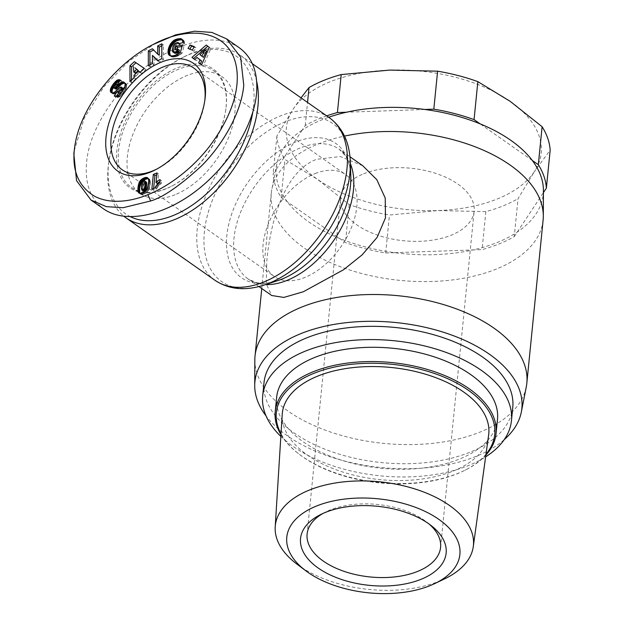 <?xml version="1.0" encoding="UTF-8"?>
<svg xmlns="http://www.w3.org/2000/svg" width="624" height="624" viewBox="0 0 624 624"><rect width="100%" height="100%" fill="white"/><g stroke="black" fill="none" stroke-linecap="round" stroke-linejoin="round"><path stroke-width="0.47" stroke-dasharray="3.12 2.34" d="M256.706 81.572A99.388 60.029 -54.9 0 0 240.154 55.13A99.388 60.029 -54.9 0 0 191.35 53.453A99.388 60.029 -54.9 0 0 183.074 57.275A99.388 60.029 -54.9 0 0 108.584 163.441A99.388 60.029 -54.9 0 0 124.075 216.411M362.755 165.742L340.228 156.538L316.571 159.307C283.163 171.764 269.903 225.264 266.799 261.23L266.269 283.889L271.697 295.511M543.106 220.108A136.578 74.186 5.7 0 1 496.306 269.069A136.578 74.186 5.7 0 1 347.318 269.201A136.578 74.186 5.7 0 1 271.3 192.98A136.578 74.186 5.7 0 1 271.861 189.181A136.578 74.186 5.7 0 1 318.1 144.027A136.578 74.186 5.7 0 1 344.495 136.079M543.418 190.632A134.137 72.86 5.7 0 1 543.356 192.699A134.137 72.86 5.7 0 1 517.273 232.058A134.137 72.86 5.7 0 1 497.258 242.486A134.137 72.86 5.7 0 1 472.992 249.928L482.063 249.608A137.186 74.513 -174.3 0 0 499.247 243.883A137.186 74.513 -174.3 0 0 514.254 236.621L518.045 198.643L534.386 171.623A128.045 69.553 5.7 0 1 497.351 198.939A128.045 69.553 5.7 0 1 437.931 210.553A128.045 69.553 5.7 0 1 317.366 179.252A128.045 69.553 5.7 0 1 293.241 109.021A128.045 69.553 5.7 0 1 330.275 81.705A128.045 69.553 5.7 0 1 389.696 70.099A128.045 69.553 5.7 0 1 510.26 101.4A128.045 69.553 5.7 0 1 534.386 171.623L550.165 150.166M326.687 115.853A137.186 74.513 -174.3 0 0 320.245 118.271A137.186 74.513 -174.3 0 0 305.237 125.533L302.219 130.096A134.137 72.86 5.7 0 1 322.234 119.668A134.137 72.86 5.7 0 1 328.684 117.25M504.192 439.67A134.137 72.86 5.7 0 1 475.901 456.433A134.137 72.86 5.7 0 1 266.05 415.904M526.274 386.927A136.578 74.186 5.7 0 1 480.035 432.081A136.578 74.186 5.7 0 1 334.23 433.259A136.578 74.186 5.7 0 1 254.834 359.83M204.773 100.721A62.189 37.565 125.1 0 1 204.61 102.032A62.189 37.565 125.1 0 1 157.997 168.472A62.189 37.565 125.1 0 1 156.819 169.065M315.151 173.566A62.189 37.565 125.1 0 1 345.68 174.619A62.189 37.565 125.1 0 1 351.655 226.964A62.189 37.565 125.1 0 1 304.777 277.485A62.189 37.565 125.1 0 1 274.24 276.44A62.189 37.565 125.1 0 1 268.265 224.094A62.189 37.565 125.1 0 1 315.151 173.566M166.374 188.549A71.339 43.087 125.1 0 1 131.352 187.348A71.339 43.087 125.1 0 1 124.504 127.304A71.339 43.087 125.1 0 1 178.277 69.35A71.339 43.087 125.1 0 1 213.299 70.551A71.339 43.087 125.1 0 1 225.787 109.606A71.339 43.087 125.1 0 1 172.318 185.804A71.339 43.087 125.1 0 1 166.374 188.549M175.126 194.696A71.339 43.087 125.1 0 1 140.104 193.487A71.339 43.087 125.1 0 1 133.255 133.45A71.339 43.087 125.1 0 1 187.028 75.488A71.339 43.087 125.1 0 1 222.05 76.697A71.339 43.087 125.1 0 1 228.899 136.734A71.339 43.087 125.1 0 1 175.126 194.696M165.477 189.01A72.556 43.82 125.1 0 1 116.875 150.454A72.556 43.82 125.1 0 1 177.583 67.774A72.556 43.82 125.1 0 1 225.904 108.716A72.556 43.82 125.1 0 1 171.522 186.225A72.556 43.82 125.1 0 1 165.477 189.01M239.327 47.798C224.008 37.736 204.126 37.432 179.665 46.886C134.339 64.303 89.957 119.504 86.564 162.685C84.763 183.776 90.48 199.212 103.732 208.985M130.611 216.817A96.338 58.188 125.1 0 1 108.88 161.218A96.338 58.188 125.1 0 1 181.085 58.313A96.338 58.188 125.1 0 1 189.111 54.608A96.338 58.188 125.1 0 1 252.743 112.484M512.764 407.441A124.995 67.891 5.7 0 1 469.934 452.252A124.995 67.891 5.7 0 1 333.583 452.361A124.995 67.891 5.7 0 1 264.014 382.613M280.847 436.402A124.995 67.891 -174.3 0 0 468.616 465.496A124.995 67.891 -174.3 0 0 485.636 456.838M282.22 414.383A103.748 56.355 -174.3 0 0 340.993 471.455A103.748 56.355 -174.3 0 0 453.227 471.05A103.748 56.355 -174.3 0 0 488.639 434.99M297.008 564.182A99.551 54.077 -174.3 0 0 439.304 581.201A99.551 54.077 -174.3 0 0 444.538 578.908M363.652 173.807A67.072 36.434 5.7 0 1 436.816 173.745A67.072 36.434 5.7 0 1 474.146 211.169A67.072 36.434 5.7 0 1 451.16 235.217A67.072 36.434 5.7 0 1 377.996 235.279A67.072 36.434 5.7 0 1 340.665 197.847A67.072 36.434 5.7 0 1 363.652 173.807M322.959 513.451A67.072 36.434 5.7 0 1 325.299 512.187A67.072 36.434 5.7 0 1 330.088 510.011A67.072 36.434 5.7 0 1 427.081 522.343A67.072 36.434 5.7 0 1 429.125 524.043M301.033 97.851L293.241 109.021L276.9 136.048A137.186 74.513 -174.3 0 0 284.95 159.487L317.366 179.252L349.222 204.578A137.186 74.513 -174.3 0 0 389.462 215.023L437.931 210.553L485.854 211.637A137.186 74.513 -174.3 0 0 503.038 205.912A137.186 74.513 -174.3 0 0 518.045 198.643M276.65 397.254A110.971 60.278 -174.3 0 0 338.411 459.178A110.971 60.278 -174.3 0 0 459.467 459.069A110.971 60.278 -174.3 0 0 497.492 419.297M280.956 434.671A110.971 60.278 -174.3 0 0 297.57 452.93A110.971 60.278 -174.3 0 0 458.039 473.335A110.971 60.278 -174.3 0 0 465.972 469.739A110.971 60.278 -174.3 0 0 485.87 455.122M485.987 454.264A109.754 59.615 5.7 0 1 464.989 470.239A109.754 59.615 5.7 0 1 457.142 473.795A109.754 59.615 5.7 0 1 298.436 453.617A109.754 59.615 5.7 0 1 281.011 433.805M287.212 201.7A134.137 72.86 5.7 0 1 276.136 169.455L273.109 174.018A137.186 74.513 -174.3 0 0 281.167 197.457L345.431 242.549A137.186 74.513 -174.3 0 0 385.671 252.993L394.742 252.681A134.137 72.86 5.7 0 1 339.378 238.306A134.137 72.86 5.7 0 1 287.212 201.7M514.254 236.621L543.41 192.613M349.222 204.578L345.431 242.549M281.167 197.457L284.95 159.487M485.854 211.637L482.063 249.608M394.742 252.681L472.992 249.928A134.137 72.86 5.7 0 1 394.742 252.681M385.671 252.993L389.462 215.023M532.28 160.454L480.106 123.848M276.9 136.048L273.109 174.018M305.237 125.533L307.546 102.422M424.749 109.473L346.499 112.226M302.219 130.096L276.136 169.455A134.137 72.86 5.7 0 1 276.822 164.018A134.137 72.86 5.7 0 1 302.219 130.096M159.736 182.247L161.327 183.362L161.593 180.71A7.168 4.329 -54.9 0 0 159.799 181.654M160.001 179.595L161.593 180.71M157.622 183.713L158.59 174.041L156.819 174.759M156.998 172.926L158.59 174.041M153.629 188.456L153.442 190.289L156.452 189.072L158.285 186.124L161.327 183.362M151.85 189.173L153.442 190.289M154.861 187.957L156.452 189.072M155.22 187.216L156.811 188.331M155.657 186.451L157.248 187.567M156.148 185.71L157.739 186.833M156.694 185.008L158.285 186.124M157.092 184.556L158.683 185.671M157.646 183.994L159.237 185.11M158.27 183.417L159.861 184.532M158.972 182.84L160.563 183.955M139.971 193.44L141.305 194.524L144.05 194.08L146.734 192.504L148.746 190.039L149.963 186.326L150.314 182.122L149.76 179.572L148.2 178.526M139.519 193.331L140.221 193.822M139.035 193.097L140.626 194.212M139.214 193.214L140.806 194.329M139.714 193.409L141.305 194.524M140.33 193.479L141.921 194.594M140.462 193.471L142.054 194.587M141.032 193.401L142.623 194.516M141.703 193.237L143.294 194.353M142.459 192.956L144.05 194.08M143.083 192.691L144.674 193.807M143.824 192.293L145.415 193.409M144.518 191.864L146.11 192.98M145.142 191.389L146.734 192.504M145.72 190.85L147.311 191.966M146.242 190.281L147.833 191.396M146.718 189.649L148.309 190.765M146.819 189.509L148.411 190.624M147.155 188.924L148.746 190.039M147.467 188.3L149.058 189.415M147.74 187.613L149.331 188.729M147.989 186.872L149.581 187.988M148.192 186.061L149.783 187.184M148.372 185.203L149.963 186.326M148.528 184.291L150.119 185.414M148.637 183.323L150.228 184.439M148.645 183.23L150.236 184.345M148.707 182.442L150.298 183.557M148.73 181.701L150.322 182.816M148.723 181.007L150.314 182.122M148.676 180.359L150.267 181.475M148.668 180.242L150.259 181.358M148.559 179.509L150.15 180.625M148.387 178.916L149.978 180.032M148.262 178.534L149.76 179.572M148.028 178.246L149.62 179.361M147.646 177.848L149.237 178.971M147.771 177.98L148.777 178.69M143.146 181.077L144.737 182.192L146.227 181.802M143.793 180.656L145.384 181.771M144.152 180.562L145.743 181.678M143.559 191.334L143.036 189.79L143.255 186.334L144.737 182.192M141.617 189.766L143.208 190.889M141.586 189.68L143.177 190.796M141.492 189.251L143.083 190.367M141.445 188.674L143.036 189.79M141.445 187.957L143.036 189.072M141.484 187.075L143.075 188.191M141.57 186.061L143.161 187.177M141.664 185.219L143.255 186.334M141.781 184.376L143.372 185.492M141.913 183.659L143.504 184.774M142.046 183.082L143.637 184.197M142.069 183.019L143.66 184.135M142.389 182.153L143.98 183.269M142.787 181.475L144.378 182.598M140.197 72.205L141.656 73.445L145.922 69.529L144.308 68.437M140.065 72.322L141.656 73.445M144.331 68.414L145.922 69.529M131.555 80.122L131.563 82.696L135.728 78.881L135.541 76.424L140.174 72.181M129.971 81.58L131.563 82.696M134.137 77.758L135.728 78.881M133.949 75.309L135.541 76.424M135.353 73.18L135.01 67.79M170.313 55.786L172.24 56.987L175.04 56.885L178.269 55.809L181.319 53.789L182.075 53.18L183.979 46.192L181.997 46.527M171.748 56.862L170.383 55.895M169.642 55.513L170.742 56.277M169.572 55.474L171.163 56.589M169.728 55.559L171.319 56.675M170.648 55.871L172.24 56.987M171.194 55.934L172.786 57.049M171.803 55.957L173.394 57.073M172.458 55.918L174.049 57.034M173.183 55.817L174.775 56.932M173.449 55.77L175.04 56.885M174.143 55.614L175.734 56.729M174.821 55.435L176.413 56.55M175.469 55.216L177.06 56.332M176.085 54.974L177.676 56.09M176.678 54.694L178.269 55.809M177.13 54.452L178.721 55.567M177.715 54.101L179.306 55.216M178.347 53.687L179.938 54.811M179.018 53.212L180.609 54.327M179.728 52.673L181.319 53.789M180.484 52.065L182.075 53.18M182.387 45.076L183.979 46.192M177.06 49.226L176.662 50.677L179.431 50.216M175.071 49.561L176.662 50.677M174.291 52.962L173.784 51.379L174.229 48.797L176.576 44.515L179.431 43.579L180.305 45.084L184.532 43.547L184.018 40.825L182.481 39.819M172.396 51.433L173.987 52.549M172.349 51.324L173.94 52.439M172.224 50.848L173.815 51.964M172.193 50.263L173.784 51.379M172.24 49.553L173.831 50.669M172.388 48.719L173.979 49.834M172.614 47.775L174.205 48.89M172.637 47.674L174.229 48.797M172.934 46.745L174.525 47.861M173.254 45.911L174.845 47.026M173.612 45.17L175.204 46.285M174.002 44.522L175.594 45.638M174.431 43.961L176.023 45.076M174.985 43.399L176.576 44.515M175.601 42.947L177.193 44.062M176.233 42.635L177.824 43.75M176.904 42.448L178.495 43.563M177.271 42.401L178.862 43.524M177.84 42.463L179.431 43.579M179.595 43.649L179.985 43.922M179.291 43.758L180.227 44.413M178.714 43.969L180.305 45.084M182.941 42.432L184.532 43.547M182.949 41.785L184.54 42.9M182.887 41.098L184.478 42.214M182.77 40.49L184.361 41.605M182.575 39.983L184.166 41.098M182.426 39.71L184.018 40.825M182.083 39.296L183.674 40.412M181.662 38.992L183.253 40.108M182.309 39.569L182.762 39.889M201.591 64.896L203.128 66.121L210.85 48.508L207.792 46.223M201.536 65.005L203.128 66.121M209.258 47.385L210.85 48.508M206.294 45.022L207.886 46.145M194.828 59.506L196.334 60.7L198.58 58.57M194.743 59.584L196.334 60.7M203.479 57.346L201.552 55.801L206.482 51.184M199.961 54.686L201.552 55.801M188.05 48.407L193.924 51.23L195.92 47.798L194.095 47.073M192.332 50.115L193.924 51.23M194.329 46.675L195.92 47.798M189.868 49.132L189.641 49.53M161.803 43.82L163.394 44.936L161.803 45.763M159.292 55.279L153.644 50.021M152.389 48.727L153.98 49.85M149.924 64.841L149.924 66.791L154.027 64.646L154.019 56.511M148.333 65.668L149.924 66.791M152.435 63.531L154.027 64.646M158.036 60.614L159.299 61.901L163.41 59.756L163.394 44.936M157.708 60.785L159.299 61.901M161.819 58.64L163.41 59.756M112.148 92.953L113.537 94.06L115.339 93.717L121.43 88.522L122.897 88.265M111.719 92.875L112.32 93.296M111.088 92.563L112.679 93.678M111.439 92.781L113.03 93.896M111.946 92.945L113.537 94.06M112.492 92.968L114.083 94.091M113.1 92.851L114.691 93.967M113.747 92.602L115.339 93.717M114.137 92.399L115.729 93.514M114.668 92.071L116.259 93.187M115.245 91.65L116.836 92.765M115.869 91.135L117.46 92.251M116.54 90.542L118.131 91.666M117.257 89.864L118.849 90.979M118.537 88.569L120.128 89.692M119.27 87.875L120.861 88.998M119.839 87.407L121.43 88.522M120.268 87.134L121.859 88.249M120.767 86.978L122.359 88.101M116.415 96.275L115.83 97.196L114.239 96.073M116.329 96.299L117.92 97.414L115.83 97.196M117.92 97.414L121.368 95.488L125.9 89.232L126.641 84.817L125.767 83.429L124.753 82.992M116.938 96.166L118.529 97.282M117.577 95.956L119.168 97.071M118.139 95.675L119.73 96.79M118.654 95.332L120.245 96.447M119.2 94.895L120.791 96.01M119.777 94.372L121.368 95.488M120.37 93.748L121.961 94.871M120.994 93.046L122.585 94.162M121.657 92.235L123.248 93.35M122.327 91.346L123.919 92.461M122.468 91.151L124.059 92.266M123.037 90.332L124.628 91.455M123.529 89.567L125.12 90.683M123.95 88.826L125.541 89.942M124.309 88.117L125.9 89.232M124.605 87.438L126.196 88.553M124.667 87.282L126.259 88.397M124.925 86.494L126.516 87.61M125.096 85.73L126.688 86.845M125.174 85.02L126.766 86.135M125.159 84.349L126.75 85.465L125.159 84.334M125.05 83.702L126.641 84.817M124.847 83.148L126.438 84.263M124.558 82.688L126.149 83.803M124.176 82.313L125.767 83.429M124.043 82.204L125.635 83.32M124.48 82.61L125.159 83.086M115.58 89.185L116.087 87.009L117.484 85.691L118.888 85.652L121.945 81.159L119.769 80.902M113.857 87.914L115.448 89.029M113.802 87.274L115.393 88.397M113.997 86.705L115.588 87.82M114.496 85.894L116.087 87.009M114.715 85.621L116.306 86.736M115.315 84.981L116.906 86.096M115.892 84.568L117.484 85.691M116.126 84.474L117.718 85.597M116.711 84.388L118.303 85.511M117.296 84.536L118.888 85.652M120.354 80.044L121.945 81.159M120.299 80.122L121.532 80.987M120.19 80.285L120.97 80.839M156.094 42.962L128.794 61.292L103.771 86.954L84.263 118.108L74.155 150.985M215.015 280.316A99.388 60.029 125.1 0 1 205.468 196.669A99.388 60.029 125.1 0 1 280.387 115.924A99.388 60.029 125.1 0 1 329.183 117.601M350.321 161.749A96.595 58.344 -54.9 0 0 285.215 121.805A96.595 58.344 -54.9 0 0 204.75 228.852A96.595 58.344 -54.9 0 0 263.71 285.176M258.937 286.556L248.196 279.022L256.175 282.516C261.869 283.936 268.889 283.366 277.243 280.8A82.056 49.553 125.1 0 1 227.152 232.955A82.056 49.553 125.1 0 1 295.503 142.03A82.056 49.553 125.1 0 1 350.805 175.96C350.384 167.279 348.543 160.508 345.306 155.641L339.253 149.253A79.264 47.876 -54.9 0 0 300.339 147.911A79.264 47.876 -54.9 0 0 240.583 212.308A79.264 47.876 -54.9 0 0 248.196 279.022A79.264 47.876 -54.9 0 0 265.567 284.575M350.392 163.699A79.264 47.876 -54.9 0 0 339.253 149.253L349.994 156.788M118.014 89.099L119.605 90.215M117.64 95.924L119.231 97.04M240.154 55.13L252.361 63.703M193.729 67.993L345.68 174.619M204.61 102.032L204.968 99.364M157.997 168.472L155.61 169.712M131.352 187.348L140.104 193.487M307.109 534.058L340.665 197.847M427.081 522.343L431.41 525.767M464.989 470.239L465.972 469.739M298.436 453.617L297.57 452.93M325.299 512.187L320.377 514.683M440.583 547.381L474.146 211.169M108.88 161.218L108.584 163.441M181.085 58.313L183.074 57.275M225.787 109.606L225.904 108.716M172.318 185.804L171.522 186.225M213.299 70.551L222.05 76.697M122.281 169.814L274.24 276.44M261.76 288.538L271.3 192.98M276.822 164.018L271.861 189.181"/><path stroke-width="0.94" d="M124.075 216.411A99.388 60.029 -54.9 0 0 125.978 217.846A99.388 60.029 -54.9 0 0 174.775 219.523A99.388 60.029 -54.9 0 0 256.706 81.572M258.937 286.556L271.697 295.511L283.842 297.422L303.35 291.751L343.598 269.716L362.115 254.888L377.153 237.338L385.468 217.862L385.234 198.081L376.787 179.657L362.755 165.742L349.994 156.788M344.495 136.079A136.578 74.186 5.7 0 1 543.309 216.271A136.578 74.186 5.7 0 1 543.106 220.108L526.835 383.12A136.578 74.186 5.7 0 1 526.274 386.927L521.313 412.082A134.137 72.86 5.7 0 1 504.192 439.67M328.684 117.25A134.137 72.86 5.7 0 1 346.499 112.226A134.137 72.86 5.7 0 1 424.749 109.473A134.137 72.86 5.7 0 1 480.106 123.848A134.137 72.86 5.7 0 1 532.28 160.454A134.137 72.86 5.7 0 1 543.418 190.632L543.309 216.271M266.05 415.904A134.137 72.86 5.7 0 1 254.717 385.476A134.137 72.86 5.7 0 1 300.877 333.622A134.137 72.86 5.7 0 1 450.294 334.565A134.137 72.86 5.7 0 1 521.313 412.082M254.717 385.476L254.834 359.83A136.578 74.186 5.7 0 1 255.029 355.992A136.578 74.186 5.7 0 1 301.829 307.031A136.578 74.186 5.7 0 1 450.817 306.907A136.578 74.186 5.7 0 1 526.835 383.12M156.819 169.065A62.189 37.565 125.1 0 1 152.818 170.859A62.189 37.565 125.1 0 1 122.281 169.814A62.189 37.565 125.1 0 1 116.314 117.468A62.189 37.565 125.1 0 1 163.192 66.94A62.189 37.565 125.1 0 1 193.729 67.993A62.189 37.565 125.1 0 1 204.773 100.721M161.109 62.213A65.848 39.772 125.1 0 1 204.968 99.364A65.848 39.772 125.1 0 1 155.61 169.712A65.848 39.772 125.1 0 1 150.127 172.24A65.848 39.772 125.1 0 1 106.018 137.249A65.848 39.772 125.1 0 1 161.109 62.213M74.63 147.428L73.835 153.754L76.557 180.664L91.003 200.047L106.322 206.638L123.084 207.714L150.665 200.967C162.911 197.434 179.845 185.757 201.474 165.945C225.404 141.952 241.855 109.504 243.766 85.168L240.646 57.19L226.598 38.867L211.864 32.417L194.587 31.2L175.742 34.827L152.911 44.616C117.944 61.877 80.005 106.002 74.63 147.428C71.643 170.063 78.265 186.326 94.505 196.209C112.663 205.787 135.775 199.797 147.888 194.657C160.532 189.946 187.2 175.016 209.36 146.593C228.743 120.557 238.033 96.603 237.229 74.732C235.349 31.247 192.512 23.057 152.911 44.616M91.003 200.054L103.732 208.985C124.589 223.642 161.998 216.567 195.016 191.724C228.041 166.904 253.235 126.89 256.495 94.099C258.297 73.008 252.572 57.572 239.327 47.798L226.598 38.867M252.743 112.484A96.338 58.188 125.1 0 1 173.043 215.576A96.338 58.188 125.1 0 1 130.611 216.817M262.696 395.858L264.014 382.613A124.995 67.891 5.7 0 1 306.844 337.81A124.995 67.891 5.7 0 1 443.196 337.693A124.995 67.891 5.7 0 1 512.764 407.441L511.446 420.685A124.995 67.891 -174.3 0 0 441.87 350.938A124.995 67.891 -174.3 0 0 305.518 351.055A124.995 67.891 -174.3 0 0 262.696 395.858A124.995 67.891 -174.3 0 0 280.847 436.402M434.655 583.619L444.538 578.908A99.551 54.077 -174.3 0 0 473.288 546.601L488.639 434.99A103.748 56.355 -174.3 0 0 431.964 376.288A103.748 56.355 -174.3 0 0 317.858 376.061A103.748 56.355 -174.3 0 0 282.22 414.383L275.207 526.828A99.551 54.077 -174.3 0 0 297.008 564.182L305.76 570.757A86.978 47.245 5.7 0 1 316.594 505.994A86.978 47.245 5.7 0 1 436.769 517.951A86.978 47.245 5.7 0 1 434.655 583.619A86.978 47.245 5.7 0 1 430.084 585.632A86.978 47.245 5.7 0 1 305.76 570.757M473.288 546.601A99.551 54.077 -174.3 0 0 418.907 490.269A99.551 54.077 -174.3 0 0 309.403 490.051A99.551 54.077 -174.3 0 0 275.207 526.828M429.125 524.043A67.072 36.434 5.7 0 1 440.583 547.381A67.072 36.434 5.7 0 1 417.604 571.42A67.072 36.434 5.7 0 1 344.44 571.483A67.072 36.434 5.7 0 1 307.109 534.058A67.072 36.434 5.7 0 1 322.959 513.451M421.075 579.306A73.164 39.741 -174.3 0 0 431.41 525.767A73.164 39.741 -174.3 0 0 325.603 512.32A73.164 39.741 -174.3 0 0 320.377 514.683A73.164 39.741 -174.3 0 0 320.666 569.689A73.164 39.741 -174.3 0 0 421.075 579.306M543.41 192.613L546.374 188.136L550.165 150.166A137.186 74.513 -174.3 0 0 542.116 126.727L510.26 101.4L477.851 81.635A137.186 74.513 -174.3 0 0 437.611 71.183L389.696 70.099L341.219 74.576L337.428 112.546A137.186 74.513 -174.3 0 0 326.687 115.853M341.219 74.576A137.186 74.513 -174.3 0 0 324.028 80.301A137.186 74.513 -174.3 0 0 309.028 87.563L301.033 97.851M485.87 455.122A110.971 60.278 -174.3 0 0 496.064 433.555L497.492 419.297A110.971 60.278 -174.3 0 0 435.724 357.365A110.971 60.278 -174.3 0 0 314.668 357.474A110.971 60.278 -174.3 0 0 276.65 397.254L275.223 411.512A110.971 60.278 -174.3 0 0 280.956 434.671M496.064 433.555A110.971 60.278 -174.3 0 0 434.296 371.631A110.971 60.278 -174.3 0 0 313.248 371.732A110.971 60.278 -174.3 0 0 275.223 411.512M281.011 433.805A109.754 59.615 5.7 0 1 313.942 373.308A109.754 59.615 5.7 0 1 450.138 379.813A109.754 59.615 5.7 0 1 485.987 454.264M346.499 112.226L337.428 112.546M480.106 123.848L474.061 119.605A137.186 74.513 -174.3 0 0 433.82 109.153L424.749 109.473M546.374 188.136A137.186 74.513 -174.3 0 0 538.325 164.697L532.28 160.454M538.325 164.697L542.116 126.727M477.851 81.635L474.061 119.605M433.82 109.153L437.611 71.183M307.546 102.422L309.028 87.563M485.636 456.838A124.995 67.891 -174.3 0 0 511.446 420.685M156.031 182.598A7.168 4.329 125.1 0 1 160.001 179.595L159.736 182.247L156.694 185.008L154.861 187.957L151.85 189.173L153.325 174.408L156.998 172.926L156.031 182.598L157.622 183.713A7.168 4.329 -54.9 0 1 159.799 181.654M156.819 174.759L154.916 175.523L153.629 188.456M153.325 174.408L154.916 175.523M138.115 191.677L138.2 185.843L140.143 180.788L144.058 177.91L146.11 177.388L147.646 177.848L148.559 179.509L148.73 181.701L147.467 188.3L145.142 191.389L141.703 193.237L139.214 193.214L138.115 191.677L139.971 193.44M138.31 192.223L139.901 193.339M138.629 192.707L139.519 193.331M147.186 177.575L147.771 177.98M146.671 177.411L148.177 178.472M146.632 177.411L148.192 178.503M148.2 178.526L144.05 179.821L141.274 182.598L139.651 187.855L139.706 192.793M146.11 177.388L147.701 178.503M145.509 177.458L147.1 178.573M144.83 177.629L146.422 178.745M144.058 177.91L145.649 179.026M143.988 177.941L145.579 179.057M143.192 178.3L144.784 179.416M142.459 178.706L144.05 179.821M141.781 179.158L143.372 180.274M141.18 179.657L142.771 180.773M140.626 180.203L142.217 181.319M140.143 180.788L141.734 181.904M139.721 181.42L141.313 182.536M139.682 181.483L141.274 182.598M139.355 182.091L140.946 183.206M139.066 182.746L140.657 183.862M138.801 183.44L140.392 184.556M138.575 184.189L140.166 185.312M138.364 184.985L139.955 186.1M138.2 185.843L139.792 186.958M138.06 186.74L139.651 187.855M137.943 187.684L139.534 188.799M137.904 188.105L139.495 189.228M137.865 188.854L139.456 189.969M137.865 189.571L139.456 190.687M137.904 190.258L139.495 191.373M137.974 190.921L139.565 192.036M137.982 191.014L139.573 192.13M143.793 180.656L142.389 182.153L141.664 185.219L141.492 189.251L142.459 190.328L143.988 189.212L144.908 185.866L145.088 181.623L144.635 180.687L143.793 180.656M144.635 180.687L146.679 182.738L146.039 189.283L145.072 190.944L144.05 191.443L141.968 190.219M144.963 181.163L146.554 182.278M144.986 181.21L146.578 182.325M145.088 181.623L146.679 182.738M145.15 182.185L146.741 183.3M145.158 182.902L146.749 184.018M145.119 183.752L146.71 184.876M145.041 184.766L146.632 185.882M145.033 184.852L146.617 185.968M144.908 185.866L146.5 186.982M144.768 186.755L146.359 187.871M144.62 187.52L146.211 188.635M144.448 188.159L146.039 189.283M144.261 188.682L145.852 189.797M143.988 189.212L145.579 190.328M143.481 189.829L145.072 190.944M142.857 190.226L144.448 191.342M142.459 190.328L144.05 191.443M138.583 71.066L133.949 75.309L134.137 77.758L129.971 81.58L129.956 65.746L134.402 61.667L144.331 68.414L140.065 72.322L138.583 71.066L140.197 72.205M144.308 68.437L135.993 62.79L131.547 66.862L131.555 80.122M134.402 61.667L135.993 62.79M129.956 65.746L131.547 66.862M135.01 67.79L138.247 70.52L135.353 73.18L133.762 72.056L136.656 69.404L135.01 67.79M136.656 69.404L138.247 70.52M133.419 66.667L133.762 72.056M168.792 54.779L170.165 55.747L168.503 54.335L167.973 51.62L168.457 48.516L170.063 44.616L173.511 40.654L177.98 38.836L179.572 39.952L176.834 40.747L174.463 42.284L170.906 47.213L169.595 52.034L170.313 55.786M177.255 38.977L178.846 40.092M176.545 39.156L178.136 40.279M175.874 39.374L177.466 40.49M175.243 39.624L176.834 40.747M174.65 39.92L176.241 41.036M174.104 40.24L175.695 41.363M173.511 40.654L175.102 41.777M172.871 41.168L174.463 42.284M172.255 41.738L173.846 42.853M171.686 42.338L173.277 43.454M171.148 42.994L172.739 44.109M170.641 43.696L172.232 44.811M170.492 43.914L172.084 45.029M170.063 44.616L171.655 45.731M169.673 45.341L171.265 46.457M169.315 46.098L170.906 47.213M168.995 46.878L170.586 47.993M168.706 47.681L170.297 48.797M168.457 48.516L170.048 49.631M168.441 48.586L170.032 49.702M168.246 49.405L169.837 50.521M168.098 50.185L169.689 51.301M168.004 50.918L169.595 52.034M167.973 51.62L169.564 52.736M167.989 52.276L169.58 53.391M168.059 52.9L169.65 54.023M168.113 53.212L169.705 54.327M168.277 53.804L169.868 54.92M168.503 54.335L170.095 55.45M169.151 55.162L169.642 55.513M177.98 38.836L180.609 38.649L182.083 39.296L182.941 42.432L178.714 43.969L177.84 42.463L174.985 43.399L172.934 46.745L172.224 50.848L173.105 52.112L175.75 51.722L177.411 50.645L177.84 49.101L175.071 49.561L176.007 46.153L182.387 45.076L180.484 52.065L175.469 55.216L172.458 55.918L170.157 55.739M181.997 46.527L177.598 47.268L177.06 49.226M176.007 46.153L177.598 47.268M177.84 49.101L179.431 50.216L179.002 51.761L177.341 52.837L175.219 53.352L172.7 51.847M177.411 50.645L179.002 51.761M177.021 50.934L178.612 52.049M176.335 51.386L177.926 52.51M175.75 51.722L177.341 52.837M175.664 51.761L177.255 52.876M175.009 52.026L176.6 53.141M174.353 52.198L175.945 53.313M174.268 52.205L175.859 53.329M173.628 52.237L175.219 53.352M173.105 52.112L174.697 53.227M178.277 42.689L179.626 43.633M178.394 42.806L179.595 43.649M178.636 43.298L179.291 43.758M181.171 38.766L182.309 39.569M181.046 38.727L182.387 39.671M182.481 39.819L179.572 39.952M180.609 38.649L182.2 39.764M180.079 38.633L181.67 39.749M179.47 38.649L181.061 39.764M178.768 38.711L180.359 39.827M200.078 59.912L196.989 57.447L194.743 59.584L191.966 57.369L206.294 45.022L209.258 47.385L201.536 65.005L198.697 62.735L200.078 59.912L201.669 61.027L200.288 63.859L201.591 64.896M198.697 62.735L200.288 63.859M207.792 46.223L193.557 58.484L194.828 59.506M191.966 57.369L193.557 58.484M196.989 57.447L201.669 61.027M206.482 51.184L203.479 57.346L201.887 56.222L204.89 50.068L206.482 51.184M204.89 50.068L199.961 54.686L201.887 56.222M192.332 50.115L188.05 48.407L190.039 44.975L194.329 46.675L192.332 50.115M194.095 47.073L191.63 46.09L189.868 49.132M190.039 44.975L191.63 46.09M161.803 45.763L159.284 47.081L159.292 55.279L157.7 54.163L157.693 45.965L161.803 43.82L161.819 58.64L157.708 60.785L152.428 55.396L152.435 63.531L148.333 65.668L148.317 50.848L152.389 48.727L157.7 54.163M157.693 45.965L159.284 47.081M153.644 50.021L149.908 51.964L149.924 64.841M148.317 50.848L149.908 51.964M152.428 55.396L158.036 60.614M120.767 86.978L121.306 87.149L119.839 87.407L114.668 92.071L113.1 92.851L111.439 92.781L110.479 91.681L110.393 89.505L113.194 84.139L114.785 85.254L112.195 89.833L112.148 92.953M112.983 84.419L114.574 85.535M112.406 85.262L113.997 86.377M111.891 86.042L113.482 87.157M111.462 86.775L113.053 87.898M111.103 87.461L112.694 88.577M110.83 88.093L112.421 89.216M110.604 88.717L112.195 89.833M110.393 89.505L111.985 90.62M110.292 90.215L111.883 91.338M110.3 90.854L111.891 91.97M110.331 91.073L111.922 92.188M110.479 91.681L112.07 92.797M110.729 92.173L111.719 92.875M121.306 87.149L123.076 88.569L121.306 87.149M123.092 89.255L122.242 91.018L120.65 89.895L121.501 88.14L123.092 89.255L123.076 88.569M121.501 88.14L121.485 87.454M121.454 88.382L123.045 89.497M121.157 89.099L122.749 90.215M120.65 89.895C119.012 91.978 117.819 92.578 117.062 91.705L118.654 92.82L116.415 96.275M122.242 91.018C120.604 93.093 119.41 93.694 118.654 92.82M113.194 84.139L117.039 80.246L118.81 79.685L120.354 80.044L117.296 84.536L115.892 84.568L114.496 85.894L113.802 87.274L113.989 88.07L114.551 88.07L121.446 82.173L123.568 81.97L124.847 83.148L125.174 85.02L124.605 87.438L120.37 93.748L117.577 95.956L114.239 96.073L117.062 91.705M123.568 81.97L124.48 82.61M124.753 82.992L121.649 84.123L116.142 89.185L113.989 88.07M123.037 81.853L124.628 82.969M122.437 81.869L124.028 82.984M122.062 81.947L123.653 83.062M121.446 82.173L123.029 83.288M120.775 82.524L122.366 83.639M120.058 83L121.649 84.123M119.87 83.148L121.462 84.263M119.387 83.538L120.978 84.653M118.849 84.014L120.44 85.129M118.248 84.575L119.839 85.691M117.585 85.215L119.176 86.33M116.867 85.933L118.459 87.048M115.775 87.064L117.367 88.179M115.081 87.719L116.672 88.834M114.613 88.039L116.204 89.154M114.551 88.07L116.142 89.185M119.379 79.724L120.19 80.285M118.81 79.685L120.019 80.535M118.225 79.771L119.792 80.87M119.769 80.902L117.218 82.438L114.785 85.254M117.632 79.95L119.223 81.065M117.039 80.246L118.63 81.362M116.743 80.426L118.334 81.541M116.197 80.831L117.788 81.947M115.627 81.323L117.218 82.438M115.042 81.892L116.633 83.015M114.442 82.555L116.033 83.671M113.818 83.304L115.409 84.419M329.183 117.601A99.388 60.029 125.1 0 1 338.723 201.248A99.388 60.029 125.1 0 1 263.812 281.993A99.388 60.029 125.1 0 1 215.015 280.316C228.79 289.489 245.021 291.104 263.71 285.176A96.595 58.344 -54.9 0 0 269.108 283.218A96.595 58.344 -54.9 0 0 350.321 161.749C349.526 142.132 342.482 127.413 329.183 117.601L252.361 63.703M350.321 161.749L350.805 175.96A82.056 49.553 125.1 0 1 281.822 279.139A82.056 49.553 125.1 0 1 277.243 280.8L263.71 285.176M265.567 284.575A79.264 47.876 -54.9 0 0 287.118 280.355A79.264 47.876 -54.9 0 0 350.392 163.699M138.325 192.247L139.916 193.362M116.087 86.744L117.679 87.859M147.888 194.657L150.665 200.967M121.259 87.118L122.85 88.234M255.029 355.992L261.76 288.538M125.978 217.846L215.015 280.316"/></g></svg>
